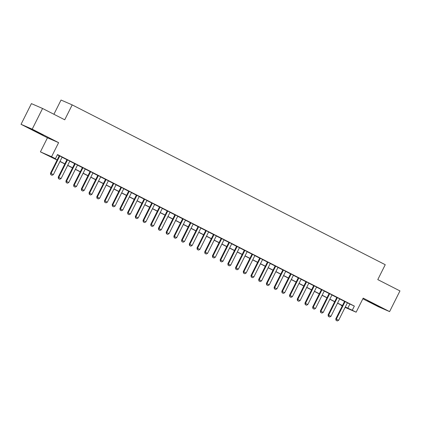 <?xml version="1.0" encoding="UTF-8"?>
<svg xmlns="http://www.w3.org/2000/svg" width="421" height="421" viewBox="0 0 421 421"><rect width="100%" height="100%" fill="white"/><g stroke="black" fill="none" stroke-linecap="round" stroke-linejoin="round"><path stroke-width="0.63" d="M34.301 130.831L43.11 135.088L33.038 129.91L30.196 128.621L34.301 130.831M371.638 303.041L380.442 307.298L370.375 302.12L367.528 300.831L371.638 303.041M57.098 160.043L40.411 151.865L51.567 156.717L55.425 158.685L50.899 156.717L57.167 159.917M47.457 137.793L58.614 142.645L32.206 129.168L42.568 108.476L31.412 103.619L21.05 124.311L47.457 137.793L40.411 151.865M53.914 114.265L61.04 100.04L72.196 104.892L385.241 264.704L377.784 279.602L399.95 290.916L389.588 311.608L363.181 298.126L356.134 312.198L345.099 307.398M362.844 298.794L378.432 306.756L389.588 311.608M342.257 305.951L341.126 305.378L342.289 305.883M341.257 305.104L341.126 305.378M32.206 129.168L21.05 124.311M62.124 157.133L59.282 155.681M69.833 161.069L66.997 159.617M77.543 165.006L74.706 163.553M85.258 168.942L82.416 167.49M92.967 172.878L90.126 171.426M100.677 176.815L97.835 175.362M108.386 180.751L105.545 179.299M116.096 184.687L113.26 183.235M123.806 188.624L120.969 187.171M131.52 192.56L128.679 191.108M139.23 196.491L136.388 195.044M146.94 200.428L144.098 198.98M154.649 204.364L151.813 202.917M162.359 208.3L159.522 206.853M170.073 212.237L167.232 210.789M177.783 216.173L174.941 214.726M185.493 220.109L182.651 218.662M193.202 224.046L190.366 222.598M200.912 227.982L198.075 226.535M208.621 231.918L205.785 230.471M216.336 235.855L213.494 234.408M224.046 239.791L221.204 238.344M231.755 243.727L228.913 242.28M239.465 247.664L236.628 246.217M247.174 251.6L244.338 250.153M254.889 255.536L252.047 254.089M262.599 259.473L259.757 258.026M270.308 263.409L267.467 261.962M278.018 267.346L275.181 265.898M285.727 271.282L282.891 269.835M293.442 275.218L290.601 273.766M301.152 279.155L298.31 277.702M308.861 283.091L306.02 281.638M316.571 287.027L313.734 285.575M324.281 290.964L321.444 289.511M331.99 294.9L329.154 293.448M339.705 298.836L336.863 297.384M347.367 302.867L354.35 306.093L57.493 154.549L55.425 158.685M57.361 154.817L59.235 155.775M62.076 157.228L66.95 159.712M69.786 161.164L74.659 163.648M77.496 165.1L82.369 167.584M85.205 169.037L90.078 171.521M92.92 172.973L97.788 175.457M100.63 176.909L105.497 179.393M108.339 180.846L113.212 183.33M116.049 184.782L120.922 187.266M123.758 188.719L128.631 191.202M131.473 192.655L136.341 195.139M139.183 196.591L144.05 199.075M146.892 200.528L151.765 203.011M154.602 204.459L159.475 206.948M162.311 208.395L167.184 210.884M170.026 212.331L174.894 214.821M177.736 216.268L182.603 218.757M185.445 220.204L190.318 222.693M193.155 224.14L198.028 226.63M200.864 228.077L205.737 230.566M208.574 232.013L213.447 234.502M216.289 235.949L221.157 238.439M223.998 239.886L228.866 242.375M231.708 243.822L236.581 246.311M239.417 247.758L244.291 250.248M247.127 251.695L252 254.184M254.842 255.631L259.71 258.12M262.551 259.568L267.419 262.057M270.261 263.504L275.134 265.993M277.971 267.44L282.844 269.929M285.68 271.377L290.553 273.866M293.395 275.313L298.263 277.802M301.104 279.249L305.972 281.733M308.814 283.186L313.682 285.67M316.524 287.122L321.397 289.606M324.233 291.058L329.106 293.542M331.943 294.995L336.816 297.479M339.658 298.931L344.525 301.415M347.414 302.773L344.573 301.32M58.614 142.645L51.567 156.717M354.35 306.093L352.277 310.23L356.134 312.198M42.568 108.476L64.734 119.79L72.196 104.892M345.22 307.156L345.646 307.346L345.231 307.13M342.389 305.683L337.521 303.194M334.679 301.746L329.811 299.257M326.97 297.81L322.097 295.321M319.26 293.874L314.387 291.385M311.551 289.937L306.677 287.448M303.836 286.001L298.968 283.512M296.126 282.065L291.258 279.576M288.417 278.128L283.543 275.639M280.707 274.192L275.834 271.708M272.997 270.256L268.124 267.772M265.288 266.319L260.415 263.835M257.573 262.383L252.705 259.899M249.864 258.447L244.996 255.963M242.154 254.51L237.281 252.026M234.444 250.574L229.571 248.09M226.735 246.638L221.862 244.154M219.02 242.701L214.152 240.217M211.31 238.765L206.443 236.281M203.601 234.829L198.728 232.345M195.891 230.892L191.018 228.408M188.182 226.956L183.309 224.472M180.467 223.019L175.599 220.536M172.757 219.083L167.89 216.599M165.048 215.147L160.175 212.663M157.338 211.21L152.465 208.727M149.629 207.279L144.756 204.79M141.919 203.343L137.046 200.854M134.204 199.407L129.336 196.917M126.495 195.47L121.627 192.981M118.785 191.534L113.912 189.045M111.076 187.598L106.203 185.108M103.366 183.661L98.493 181.172M95.651 179.725L90.783 177.236M87.942 175.789L83.074 173.299M80.232 171.852L75.359 169.363M72.523 167.916L67.649 165.427M64.813 163.98L59.94 161.49M345.294 307.004L352.277 310.23M60.003 161.364L64.876 163.853M67.713 165.3L72.586 167.79M75.422 169.237L80.295 171.726M83.137 173.173L88.005 175.662M90.847 177.109L95.714 179.599M98.556 181.046L103.429 183.535M106.266 184.982L111.139 187.471M113.975 188.918L118.848 191.408M121.69 192.855L126.558 195.344M129.4 196.791L134.267 199.275M137.109 200.728L141.982 203.211M144.819 204.664L149.692 207.148M152.528 208.6L157.401 211.084M160.243 212.537L165.111 215.02M167.953 216.473L172.82 218.957M175.662 220.409L180.535 222.893M183.372 224.346L188.245 226.83M191.081 228.282L195.954 230.766M198.791 232.218L203.664 234.702M206.506 236.155L211.374 238.639M214.215 240.091L219.083 242.575M221.925 244.027L226.798 246.511M229.634 247.964L234.508 250.448M237.344 251.9L242.217 254.384M245.059 255.836L249.927 258.32M252.768 259.773L257.636 262.257M260.478 263.709L265.351 266.193M268.188 267.64L273.061 270.129M275.897 271.577L280.77 274.066M283.612 275.513L288.48 278.002M291.321 279.449L296.189 281.938M299.031 283.386L303.904 285.875M306.741 287.322L311.614 289.811M314.45 291.258L319.323 293.747M322.16 295.195L327.033 297.684M329.875 299.131L334.742 301.62M337.584 303.067L342.452 305.557M349.83 304.125L347.757 308.261M336.147 320.37L337.305 320.96L336.147 320.37L336.332 319.097L335.79 318.86L344.599 301.278M347.436 302.725L338.647 320.281L336.332 319.097L345.125 301.547M337.305 320.96L338.647 320.281M335.79 318.86L336.058 320.334M328.438 316.434L329.59 317.024L328.438 316.434L328.622 315.161L328.08 314.924L336.884 297.342M339.726 298.789L330.938 316.345L328.622 315.161L337.41 297.61M329.59 317.024L330.938 316.345M328.08 314.924L328.343 316.397M320.723 312.498L321.881 313.087L320.723 312.498L320.913 311.224L320.37 310.987L329.175 293.405M332.016 294.853L323.223 312.408L320.913 311.224L329.701 293.674M321.881 313.087L323.223 312.408M320.37 310.987L320.634 312.461M313.013 308.561L314.171 309.151L313.013 308.561L313.203 307.288L312.661 307.051L321.465 289.469M324.307 290.916L315.513 308.472L313.203 307.288L321.991 289.737M314.171 309.151L315.513 308.472M312.661 307.051L312.924 308.525M305.304 304.625L306.462 305.214L305.304 304.625L305.493 303.352L304.946 303.12L313.756 285.533M316.592 286.98L307.804 304.536L305.493 303.352L314.282 285.801M306.462 305.214L307.804 304.536M304.946 303.12L305.214 304.588M297.594 300.689L298.752 301.278L297.594 300.689L297.779 299.415L297.237 299.184L306.046 281.596M308.882 283.044L300.094 300.599L297.779 299.415L306.572 281.865M298.752 301.278L300.094 300.599M297.237 299.184L297.505 300.652M289.885 296.752L291.037 297.347L289.885 296.752L290.069 295.479L289.527 295.247L298.331 277.66M301.173 279.107L292.385 296.663L290.069 295.479L298.857 277.928M291.037 297.347L292.385 296.663M289.527 295.247L289.795 296.716M282.175 292.816L283.328 293.411L282.175 292.816L282.359 291.543L281.817 291.311L290.622 273.724M293.463 275.171L284.675 292.727L282.359 291.543L291.148 273.992M283.328 293.411L284.675 292.727M281.817 291.311L282.081 292.779M274.46 288.88L275.618 289.474L274.46 288.88L274.65 287.606L274.108 287.375L282.912 269.787M285.754 271.235L276.96 288.79L274.65 287.606L283.438 270.056M275.618 289.474L276.96 288.79M274.108 287.375L274.371 288.843M266.751 284.943L267.909 285.538L266.751 284.943L266.94 283.675L266.398 283.438L275.202 265.851M278.039 267.298L269.251 284.854L266.94 283.675L275.729 266.119M267.909 285.538L269.251 284.854M266.398 283.438L266.661 284.906M259.041 281.007L260.199 281.602L259.041 281.007L259.225 279.739L258.683 279.502L267.493 261.915M270.329 263.362L261.541 280.918L259.225 279.739L268.019 262.183M260.199 281.602L261.541 280.918M258.683 279.502L258.952 280.97M251.332 277.071L252.489 277.665L251.332 277.071L251.516 275.802L250.974 275.566L259.783 257.978M262.62 259.425L253.831 276.981L251.516 275.802L260.31 258.247M252.489 277.665L253.831 276.981M250.974 275.566L251.242 277.034M243.622 273.134L244.775 273.729L243.622 273.134L243.806 271.866L243.264 271.629L252.068 254.042M254.91 255.489L246.122 273.045L243.806 271.866L252.595 254.31M244.775 273.729L246.122 273.045M243.264 271.629L243.527 273.097M235.907 269.203L237.065 269.793L235.907 269.203L236.097 267.93L235.555 267.693L244.359 250.106M247.201 251.558L238.407 269.108L236.097 267.93L244.885 250.374M237.065 269.793L238.407 269.108M235.555 267.693L235.818 269.161M228.198 265.267L229.356 265.856L228.198 265.267L228.387 263.993L227.845 263.757L236.649 246.169M239.491 247.622L230.697 265.172L228.387 263.993L237.176 246.438M229.356 265.856L230.697 265.172M227.845 263.757L228.108 265.225M220.488 261.33L221.646 261.92L220.488 261.33L220.678 260.057L220.13 259.82L228.94 242.233M231.776 243.685L222.988 261.236L220.678 260.057L229.466 242.501M221.646 261.92L222.988 261.236M220.13 259.82L220.399 261.288M212.779 257.394L213.936 257.984L212.779 257.394L212.963 256.121L212.421 255.884L221.23 238.297M224.067 239.749L215.278 257.299L212.963 256.121L221.756 238.565M213.936 257.984L215.278 257.299M212.421 255.884L212.689 257.352M205.069 253.458L206.222 254.047L205.069 253.458L205.253 252.184L204.711 251.947L213.515 234.36M216.357 235.813L207.569 253.363L205.253 252.184L214.042 234.629M206.222 254.047L207.569 253.363M204.711 251.947L204.974 253.416M197.354 249.521L198.512 250.111L197.354 249.521L197.544 248.248L197.002 248.011L205.806 230.424M208.648 231.876L199.859 249.427L197.544 248.248L206.332 230.692M198.512 250.111L199.859 249.427M197.002 248.011L197.265 249.479M189.645 245.585L190.802 246.174L189.645 245.585L189.834 244.312L189.292 244.075L198.096 226.487M200.938 227.94L192.144 245.49L189.834 244.312L198.623 226.756M190.802 246.174L192.144 245.49M189.292 244.075L189.555 245.543M181.935 241.649L183.093 242.238L181.935 241.649L182.125 240.375L181.577 240.138L190.387 222.551M193.223 224.004L184.435 241.554L182.125 240.375L190.913 222.82M183.093 242.238L184.435 241.554M181.577 240.138L181.846 241.607M174.226 237.712L175.383 238.302L174.226 237.712L174.41 236.439L173.868 236.202L182.677 218.615M185.514 220.067L176.725 237.618L174.41 236.439L183.203 218.883M175.383 238.302L176.725 237.618M173.868 236.202L174.136 237.67M166.516 233.776L167.674 234.365L166.516 233.776L166.7 232.503L166.158 232.266L174.962 214.678M177.804 216.131L169.016 233.681L166.7 232.503L175.489 214.947M167.674 234.365L169.016 233.681M166.158 232.266L166.427 233.734M158.806 229.84L159.959 230.429L158.806 229.84L158.991 228.566L158.449 228.329L167.253 210.742M170.095 212.195L161.306 229.745L158.991 228.566L167.779 211.01M159.959 230.429L161.306 229.745M158.449 228.329L158.712 229.798M151.092 225.903L152.249 226.493L151.092 225.903L151.281 224.63L150.739 224.393L159.543 206.806M162.385 208.258L153.591 225.809L151.281 224.63L160.069 207.074M152.249 226.493L153.591 225.809M150.739 224.393L151.002 225.861M143.382 221.967L144.54 222.556L143.382 221.967L143.572 220.693L143.029 220.457L151.834 202.869M154.67 204.322L145.882 221.872L143.572 220.693L152.36 203.138M144.54 222.556L145.882 221.872M143.029 220.457L143.293 221.925M135.673 218.031L136.83 218.62L135.673 218.031L135.857 216.757L135.315 216.52L144.124 198.933M146.961 200.385L138.172 217.936L135.857 216.757L144.65 199.201M136.83 218.62L138.172 217.936M135.315 216.52L135.583 217.989M127.963 214.094L129.121 214.684L127.963 214.094L128.147 212.821L127.605 212.584L136.415 194.997M139.251 196.449L130.463 214L128.147 212.821L136.941 195.27M129.121 214.684L130.463 214M127.605 212.584L127.873 214.052M120.253 210.158L121.406 210.747L120.253 210.158L120.438 208.884L119.896 208.648L128.7 191.06M131.541 192.513L122.753 210.063L120.438 208.884L129.226 191.334M121.406 210.747L122.753 210.063M119.896 208.648L120.159 210.116M112.539 206.222L113.696 206.811L112.539 206.222L112.728 204.948L112.186 204.711L120.99 187.129M123.832 188.576L115.038 206.127L112.728 204.948L121.516 187.398M113.696 206.811L115.038 206.127M112.186 204.711L112.449 206.179M104.829 202.285L105.987 202.875L104.829 202.285L105.018 201.012L104.476 200.775L113.281 183.193M116.122 184.64L107.329 202.191L105.018 201.012L113.807 183.461M105.987 202.875L107.329 202.191M104.476 200.775L104.74 202.243M97.119 198.349L98.277 198.938L97.119 198.349L97.309 197.075L96.762 196.839L105.571 179.257M108.407 180.704L99.619 198.259L97.309 197.075L106.097 179.525M98.277 198.938L99.619 198.259M96.762 196.839L97.03 198.312M89.41 194.413L90.568 195.002L89.41 194.413L89.594 193.139L89.052 192.902L97.861 175.32M100.698 176.767L91.91 194.323L89.594 193.139L98.388 175.589M90.568 195.002L91.91 194.323M89.052 192.902L89.32 194.376M81.7 190.476L82.853 191.066L81.7 190.476L81.885 189.203L81.342 188.966L90.147 171.384M92.988 172.831L84.2 190.387L81.885 189.203L90.673 171.652M82.853 191.066L84.2 190.387M81.342 188.966L81.606 190.439M73.985 186.54L75.143 187.129L73.985 186.54L74.175 185.266L73.633 185.03L82.437 167.447M85.279 168.895L76.49 186.45L74.175 185.266L82.963 167.716M75.143 187.129L76.49 186.45M73.633 185.03L73.896 186.503M66.276 182.603L67.434 183.193L66.276 182.603L66.465 181.33L65.923 181.093L74.728 163.511M77.569 164.958L68.776 182.514L66.465 181.33L75.254 163.78M67.434 183.193L68.776 182.514M65.923 181.093L66.186 182.567M58.566 178.667L59.724 179.257L58.566 178.667L58.756 177.394L58.209 177.157L67.018 159.575M69.854 161.022L61.066 178.578L58.756 177.394L67.544 159.843M59.724 179.257L61.066 178.578M58.209 177.157L58.477 178.63M50.857 174.731L52.015 175.32L50.857 174.731L51.041 173.457L50.499 173.22L59.308 155.638M62.145 157.086L53.356 174.641L51.041 173.457L59.835 155.907M52.015 175.32L53.356 174.641M50.499 173.22L50.767 174.694"/></g></svg>
